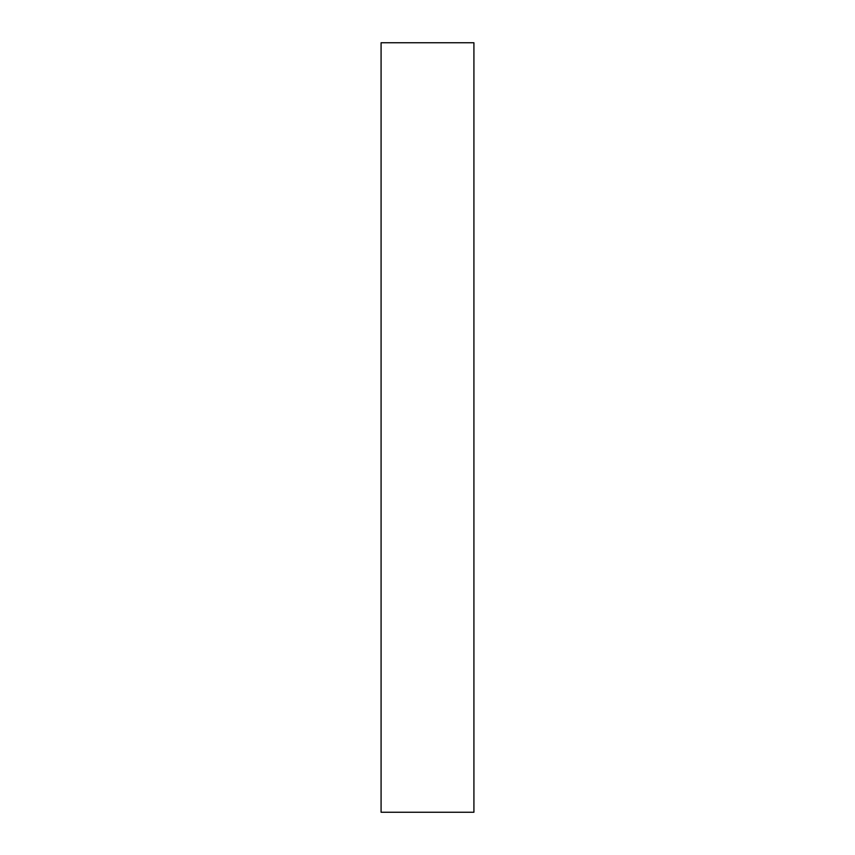 <?xml version="1.0" encoding="UTF-8"?>
<svg xmlns="http://www.w3.org/2000/svg" width="855" height="855" viewBox="0 0 855 855"><rect width="100%" height="100%" fill="white"/><g stroke="black" fill="none" stroke-linecap="round" stroke-linejoin="round"><path stroke-width="1.28" d="M473.916 812.25L381.084 812.25L473.916 812.25L473.916 42.75L381.084 42.75L473.916 42.75L473.916 812.25M381.084 42.75L381.084 812.25L381.084 42.75"/></g></svg>
